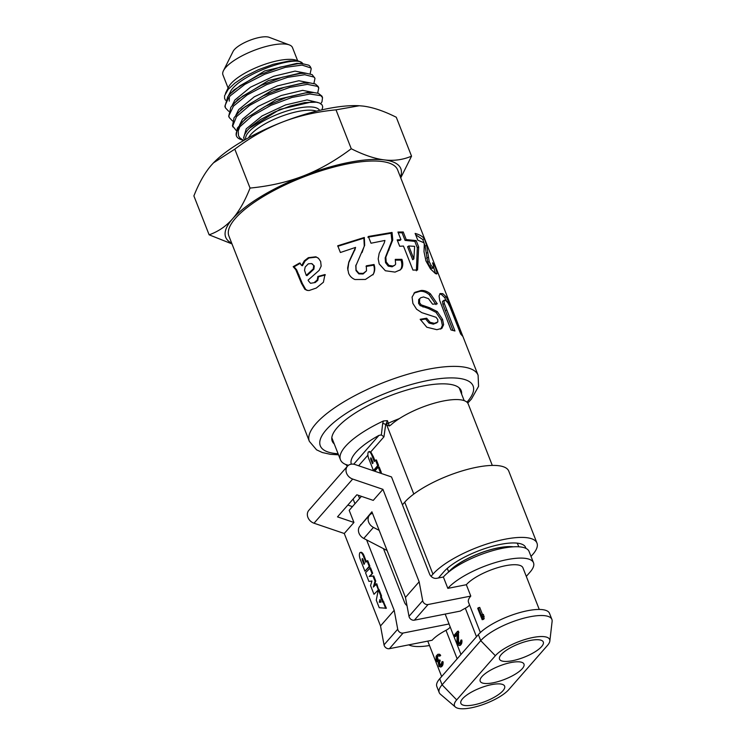 <?xml version="1.0" encoding="UTF-8"?>
<svg xmlns="http://www.w3.org/2000/svg" width="746" height="746" viewBox="0 0 746 746"><rect width="100%" height="100%" fill="white"/><g stroke="black" fill="none" stroke-linecap="round" stroke-linejoin="round"><path stroke-width="1.12" d="M317.927 102.491L307.082 99.927L285.578 104.925L262.135 115.882L246.236 128.834L243.653 137.805M244.632 139.968A41.039 12.542 -21.4 0 1 244.156 139.101A41.039 12.542 -21.4 0 1 244.958 134.084L247.374 130.345L251.029 126.568L260.54 119.528L274.705 111.975L290.297 106.025L304.881 102.566L316.295 102.183L319.465 102.985L322.141 104.962L322.729 106.967L321.946 109.849M313.954 92.56L302.634 90.359L281.186 95.516L258.088 106.417L242.469 119.201L239.587 124.927M314.28 101.988L312.014 101.866L279.834 109.401L249.117 128.405M310.187 82.937L298.857 80.736L277.409 85.893L254.321 96.793L238.701 109.578L235.811 115.304M310.653 92.523L308.229 92.243L276.048 99.787L245.443 118.679L237.331 128.191L236.24 135.418M306.41 73.313L295.09 71.112L273.642 76.269L250.544 87.17L234.925 99.955L232.034 105.68M306.876 82.899L304.452 82.619L272.262 90.163L241.657 109.065L234.048 117.737L232.491 125.85M302.885 64.072C299.883 53.759 243.588 72.381 231.157 90.331L228.267 96.057M229.33 96.933L229.283 101.148M303.1 73.276L300.666 72.987L268.476 80.549L237.881 99.451L230.831 107.275L228.724 116.236M228.724 111.331L225.46 107.9L225.068 105.466L228.546 97.894L230.533 95.591L244.902 84.363L264.755 74.208L285.438 67.317L302.083 65.107L310.756 67.923L311.213 68.744L310.122 73.873M311.166 68.623L310.756 67.597A47.063 14.388 158.6 0 0 308.732 65.191L302.391 63.68L297.999 63.708L279.936 67.159L258.993 75.029L240.091 85.669L230.272 93.8L227.689 96.793L224.947 106.594M232.491 120.945L229.227 117.523L228.845 115.77L233.489 106.109L247.224 94.901L266.798 84.568L287.602 77.342L304.75 74.721L314.178 77.136L314.98 78.367L313.898 83.496M314.98 78.367L312.145 74.619L306.177 73.304L300.507 73.425L282.035 77.276L261.072 85.445L242.553 96.225L234.048 103.424M236.268 130.569L232.696 126.055L236.51 116.618L249.593 105.447L268.849 94.947L289.746 87.394L307.352 84.363L317.535 86.387L318.747 87.991L317.665 93.119M318.756 87.991L318.178 86.517L315.297 83.962L309.954 82.927L302.969 83.179L284.114 87.422L263.161 95.889L245.052 106.781L237.834 113.038M243.625 140.537L240.464 139.343A47.063 14.388 -21.4 0 1 236.454 135.959A47.063 14.388 -21.4 0 1 239.839 126.792L252.008 115.994L270.91 105.354L291.854 97.484L309.916 94.043L320.827 95.656L322.524 97.614L321.992 101.773L320.799 103.666M322.524 97.614L321.946 96.15L318.393 93.334L313.74 92.551L305.384 92.97L286.175 97.605L265.278 106.342L247.607 117.336L241.611 122.652M331.793 439.133A69.238 21.168 158.6 0 0 332.753 440.131M460.105 390.223A69.238 21.168 158.6 0 0 460.133 388.834M309.366 441.362A90.611 27.705 158.6 0 1 315.931 423.681A90.611 27.705 158.6 0 1 406.188 374.716A90.611 27.705 158.6 0 1 478.102 375.238L397.618 169.874A90.611 27.705 158.6 0 0 325.713 169.351A90.611 27.705 158.6 0 0 235.447 218.317A90.611 27.705 158.6 0 0 228.891 236.006L309.366 441.362L316.574 449.838L322.309 452.524L330.375 454.314L338.516 454.827M463.425 337.779L461.084 331.83M421.07 290.492C424.185 290.231 427.309 291.36 430.451 293.877L437.268 303.818L432.577 304.191L428.456 298.642L423.56 296.955L420.725 297.747L419.681 298.792L419.55 302.587L421.117 304.816L429.537 307.706L437.24 311.558L442.555 319.363L443.618 324.687L441.893 328.352L436.867 329.685L426.805 327.224L420.175 319.288L426.665 318.216L430.06 322.281L434.433 323.354L437.827 321.936L437.781 319.596L436.046 317.283L421.798 312.658L416.613 309.245L412.883 303.398L412.09 297.085L414.879 292.348L421.07 290.492L419.998 291.285C423.047 291.024 426.125 292.152 429.22 294.67L435.981 304.601M314.579 282.249L317.209 280.002L317.88 276.486L324.939 274.556L323.419 282.23L316.285 288.049L309.049 290.53L307.082 290.362L304.881 289.327L301.459 283.331L295.77 269.679L293.169 266.676L299.612 263.002L301.682 265.511L304.349 260.811L308.35 257.678L315.884 256.792L318.439 258.247L320.649 261.464L321.162 266.117L319.139 270.369L308.098 280.114L308.378 280.832L310.522 283.293L315.25 282.52L317.824 280.31L318.458 276.803L325.387 274.929M400.947 239.662L397.944 232.043L403.232 231.978L406.234 239.597L416.175 240.594L418.674 246.954L417.555 270.015L412.939 270.08L403.465 246.049L399.679 246.264L397.161 239.886L400.947 239.662L399.875 240.454L397.441 240.585M355.917 265.054L356.084 270.015L358.938 273.288L363.246 273.372L366.5 270.845L366.314 265.828L374.054 264.494C375.191 267.973 374.94 271.208 373.298 274.211L365.437 279.452L354.947 279.526C351.916 278.258 349.799 276.16 348.596 273.241L347.636 268.019L348.792 262.079L355.59 247.402L340.39 252.502L337.733 245.77L364.328 237.47L364.663 245.369L355.711 266.126M384.339 242.683L384.927 240.445L371.004 243.224L368.347 236.482L392.042 232.444L392.778 239.904L385.859 257.165L386.167 261.883L388.899 265.371L392.834 266.052L394.867 265.166L395.641 264.14L395.259 259.384L401.898 259.328C403.073 262.769 403.036 265.762 401.777 268.327L400.332 269.838L395.035 272.103L385.356 270.751L379.201 263.963L378.194 258.881L379.164 253.388L384.339 242.683M424.269 244.464L423.998 242.776L417.788 240.165L415.13 233.423C419.541 234.589 422.618 236.398 424.371 238.841L426.675 245.406L429.192 261.576L431.216 265.557L433.137 267.581L433.855 267.021L432.559 262.834L434.722 265.455L437.137 272.971L436.792 273.969L435.44 273.577L430.498 268.924L425.947 260.932L424.017 251.775L424.269 244.464M415.662 234.766L422.796 239.503L425.108 246.077L427.728 262.312L429.743 266.294L431.636 268.308L433.855 267.021M450.687 306.009L462.539 336.082L460.683 334.022L450.052 307.082L447.852 302.783L445.493 300.274L443.963 300.685L444.336 303.622L454.948 330.982L450.985 329.946L439.702 300.461L439.077 295.985L440.112 293.532L442.835 293.682L446.127 296.787L450.687 306.009L449.745 306.41M442.509 301.431L444.439 300.069L442.509 301.431L442.9 304.377L452.999 330.403M461.587 394.019A69.238 21.168 158.6 0 0 461.168 390.615A69.238 21.168 158.6 0 0 406.225 390.214A69.238 21.168 158.6 0 0 337.248 427.635A69.238 21.168 158.6 0 0 332.231 441.147A69.238 21.168 158.6 0 0 334.245 443.917M439.73 293.952L441.343 294.409L444.588 297.486L447.003 301.878M447.162 301.813L448.57 301.207M444.588 297.486L446.127 296.787M441.343 294.409L442.835 293.682M442.9 304.377L444.336 303.622M433.743 267.683L435.58 273.633M431.636 268.308L432.335 267.721M435.599 273.642L437.137 272.971M433.613 265.921L434.722 265.455M429.743 266.294L431.216 265.557M427.728 262.312L429.192 261.576M426.6 258.144L428.073 257.407M425.108 246.077L426.675 245.406M422.796 239.503L424.371 238.841M395.483 260.121L400.947 260.112C402.131 263.552 402.113 266.546 400.891 269.101L399.875 270.229M367.834 237.191L391.081 233.228L391.855 240.688L385.178 257.902L385.514 262.62L388.228 266.117L392.088 266.807L394.867 265.166M400.891 269.101L401.777 268.327M400.947 260.112L401.898 259.328M392.088 266.807L392.834 266.052M388.228 266.117L388.899 265.371M385.514 262.62L386.167 261.883M385.178 257.902L385.859 257.165M391.855 240.688L392.778 239.904M391.081 233.228L392.042 232.444M347.767 270.071L348.783 262.639L355.227 248.847M355.096 249.22L355.366 248.026M366.034 266.471L373.634 265.184C374.772 268.653 374.548 271.889 372.944 274.873M355.805 265.641L356.001 270.602L358.835 273.885L363.069 273.987L366.5 270.845M337.798 246.301L363.889 238.161L364.272 246.049L362.043 252.549M354.639 250.516L354.835 249.891M348.783 262.639L348.792 262.079M347.683 268.56L347.636 268.019M373.634 265.184L374.054 264.494M363.069 273.987L363.246 273.372M358.835 273.885L358.938 273.288M356.001 270.602L356.084 270.015M364.272 246.049L364.663 245.369M363.889 238.161L364.328 237.47M398.233 232.78L402.057 232.771L405.069 240.389L414.813 241.359L417.312 247.719L416.389 270.807M408.752 245.984L407.577 246.777L412.678 259.729L413.853 258.937L414.645 246.348L408.752 245.984L413.853 258.937M417.312 247.719L418.674 246.954M414.813 241.359L416.175 240.594M405.069 240.389L406.234 239.597M402.057 232.771L403.232 231.978M310.522 283.293L315.25 282.52M301.682 265.511L302.447 265.735L305.049 261.063L308.965 257.985L316.379 257.146L318.635 258.414M307.548 290.446L305.739 289.495L302.335 283.489L296.647 269.838L294.073 266.816L300.396 263.207M314.262 265.949L311.52 263.552L308.266 263.851L305.198 267.003L304.527 270.266L306.233 275.395L306.988 275.619L313.898 269.175L314.262 265.949L312.126 263.86M317.824 280.31L317.209 280.002M316.379 257.146L315.884 256.792M308.965 257.985L308.35 257.678M305.049 261.063L304.349 260.811M294.073 266.816L293.169 266.676M296.647 269.838L295.77 269.679M299.062 274.985L298.176 274.826M305.739 289.495L304.881 289.327M318.458 276.803L317.88 276.486M312.555 264.075L311.52 263.552M313.898 269.175L313.292 268.877L313.674 265.632M306.233 275.395L313.292 268.877M413.927 293.131L419.998 291.285M420.464 319.848L425.686 318.999L429.053 323.065L433.351 324.146L436.932 322.748M420.725 297.747L418.692 299.575L418.59 303.37L420.147 305.599L428.428 308.499L436.018 312.35L441.278 320.155L442.369 325.47L440.7 329.145M429.22 294.67L430.451 293.877M433.351 324.146L434.433 323.354M429.053 323.065L430.06 322.281M425.686 318.999L426.665 318.216M442.369 325.47L443.618 324.687M441.278 320.155L442.555 319.363M436.018 312.35L437.24 311.558M423.029 307.063L424.045 306.27M420.147 305.599L421.117 304.816M418.59 303.37L419.55 302.587M418.692 299.575L419.681 298.792M239.839 126.792L238.226 130.886L238.506 135.744L239.876 137.898L243.662 140.518M225.46 93.325L228.658 86.918A38.466 11.759 -21.4 0 1 230.924 83.673A38.466 11.759 -21.4 0 1 263.366 64.809A38.466 11.759 -21.4 0 1 296.498 60.333L299.948 61.638L296.33 60.855L289.383 60.93L273.288 64.277L258.303 69.751L245.229 76.278L234.943 83.076L228.173 89.371L224.583 95.73L224.593 98.444L225.516 100.281M302.699 63.69L299.939 61.638M231.987 243.914L209.132 234.822C218.252 231.596 226.038 226.29 232.51 218.895C238.981 211.51 244.828 201.234 250.05 188.076C269.735 186.146 287.574 182.071 303.566 175.86C319.568 169.64 335.458 160.604 351.254 148.743C363.759 155.009 374.781 158.73 384.311 159.896C393.841 161.071 402.915 159.821 411.54 156.166L396.285 117.253C383.957 111.051 372.935 107.331 363.227 106.1L359.339 105.746L335.998 109.839C316.612 111.704 298.773 115.77 282.482 122.055A94.033 28.749 -21.4 0 1 359.096 105.736A94.033 28.749 -21.4 0 1 359.227 105.746M213.524 162.814A94.033 28.749 -21.4 0 1 213.57 162.768A94.033 28.749 -21.4 0 1 282.482 122.055C266.229 128.424 250.339 137.46 234.804 149.163L213.477 162.861L211.426 165.099C204.861 172.652 199.014 182.929 193.885 195.918L209.132 234.822M400.425 177.026A94.033 28.749 158.6 0 0 384.311 159.896A94.033 28.749 158.6 0 0 303.566 175.86A94.033 28.749 158.6 0 0 232.51 218.895A94.033 28.749 158.6 0 0 231.689 243.159M411.54 156.166L400.751 177.865M234.804 149.163L250.05 188.076M335.998 109.839L351.254 148.743M299.314 63.643L296.889 63.363L264.69 70.926L234.104 89.828L232.407 91.73M297.663 60.78L292.497 47.604A37.356 11.423 158.6 0 0 289.317 44.909L269.12 37.3A20.431 6.248 158.6 0 0 251.523 39.678A20.431 6.248 158.6 0 0 234.291 49.693A20.431 6.248 158.6 0 0 233.088 51.418L223.446 70.73A37.356 11.423 158.6 0 0 222.933 74.861L228.099 88.037M289.317 44.909A37.356 11.423 158.6 0 0 257.146 49.255A37.356 11.423 158.6 0 0 225.637 67.569A37.356 11.423 158.6 0 0 223.446 70.73M347.822 465.821A3.422 2.891 108.1 0 0 346.601 464.739L345.445 464.366L346.377 465.019M346.256 464.907L347.3 466.39M348.429 465.317L346.601 464.739M368.99 451.843L370.771 451.88L383.948 436.83L381.346 434.918L378.94 435.394L353.716 464.208M383.948 436.83L385.673 424.614A3.422 1.669 6.8 0 0 382.689 423.504L381.346 434.918M399.287 418.637A68.39 20.907 158.6 0 0 390.074 422.423A68.39 20.907 158.6 0 0 388.368 423.178A4.271 1.305 158.6 0 0 385.775 424.866L387.37 420.651L383.425 420.968L382.689 423.504M351.357 464.161A59.839 18.296 -21.4 0 1 378.94 435.394M385.775 424.866L389.645 425.845M387.37 420.651L388.368 423.178A4.271 0.625 -114.1 0 1 389.104 426.013L390.587 425.201A44.881 13.717 -21.4 0 1 435.459 402.868A44.881 13.717 -21.4 0 1 468.208 403.95L492.304 465.42M383.425 420.968A68.39 20.907 158.6 0 0 340.456 459.778A68.39 20.907 158.6 0 0 345.445 464.366M370.771 451.88L373.364 456.729L372.45 456.916C371.126 452.99 369.764 451.349 368.337 451.973C367.452 453.978 367.815 456.766 369.438 460.357L373.42 470.521L377.672 465.663L375.508 460.133L374.268 461.55L372.45 456.916M374.949 460.767L373.364 456.729M373.42 470.521L374.343 470.334L378.595 465.476L376.422 459.956L375.508 460.133M374.706 471.22L378.259 467.164L379.182 466.977L381.337 472.479L380.665 473.244M531.021 556.423L532.765 554.437A58.132 17.773 158.6 0 0 536.971 543.088A58.132 17.773 158.6 0 0 490.84 542.752A58.132 17.773 158.6 0 0 432.941 574.168L404.724 502.179A58.132 17.773 -21.4 0 1 462.632 470.763A58.132 17.773 -21.4 0 1 508.763 471.099L536.971 543.088M431.057 576.313L432.941 574.168M406.094 604.838L406.719 604.12M438.396 577.991L443.739 571.884A45.73 13.978 -21.4 0 1 489.301 547.163A45.73 13.978 -21.4 0 1 525.594 547.433A45.73 13.978 -21.4 0 1 525.837 548.319M371.266 458.268L370.781 457.811L370.631 458.995L372.45 463.63L373.084 462.902L371.266 458.268M369.587 451.489L368.337 451.973M377.672 465.663L378.595 465.476M381.337 472.479L380.078 473.048M378.259 467.164L380.423 472.656M402.43 504.8L404.724 502.179M372.487 513.285A8.551 7.012 41.2 0 0 369.578 515.104A8.551 7.012 41.2 0 0 373.438 527.403L379.192 530.387M373.438 527.403L363.768 538.444A8.551 7.012 -138.8 0 1 359.917 526.144L369.578 515.104M363.768 538.444L387.081 550.511M360.803 525.119L371.909 511.803L405.47 597.434L419.159 581.787L422.693 600.689A4.271 3.506 41.2 0 0 428.064 604.521L470.791 596.082L466.334 584.715L447.833 588.37L443.376 577.003L436.774 578.309A5.987 4.905 41.2 0 1 429.556 574.019L391.51 476.936L355.152 464.572A8.551 7.012 41.2 0 0 347.477 466.185L308.825 510.348A8.551 7.012 41.2 0 0 314.019 523.216L344.27 533.502L380.507 625.95L394.196 610.312L366.603 539.908M347.477 466.185A8.551 7.012 41.2 0 0 352.681 479.053L314.019 523.216M429.491 645.523A47.875 14.631 -21.4 0 1 408.733 644.87M380.507 625.95L384.031 644.852A4.271 3.506 41.2 0 0 389.412 648.684L432.13 640.245A31.63 9.67 -21.4 0 1 445.996 630.314L457.158 658.821M439.161 654.195L437.743 654.335L439.72 654.326L440.681 655.417A31.63 9.67 -21.4 0 0 440.047 656.014L438.35 655.734A32.945 4.457 -15.5 0 1 438.583 655.613M438.489 660.723L437.436 657.226A32.945 15.274 -28 0 1 437.771 656.424A31.63 9.67 -21.4 0 1 438.35 655.734M440.243 660.928L439.86 659.968L439.124 660.107L439.506 661.077L440.243 660.928A31.63 9.67 -21.4 0 0 439.851 661.385A35.276 19.536 -32.7 0 0 439.515 662.541L440.513 665.469M443.161 662.672L442.919 661.581L441.958 661.767L442.238 662.849L443.161 662.672L442.77 665.068A32.302 13.596 -26 0 0 442.126 666.122A31.63 9.67 -21.4 0 0 441.94 666.355A32.302 5.949 -17.1 0 0 441.222 666.896L439.021 666.532L438.107 661.972L436.932 661.571L436.074 659.744L436.13 656.182L437.743 654.335M448.822 571.893L448.868 571.837A39.752 12.15 -21.4 0 1 512.707 546.855M549.839 641.038L552.115 621.409A39.752 12.15 158.6 0 0 551.881 619.404L549.504 613.343A39.752 12.15 158.6 0 0 517.966 613.109A39.752 12.15 158.6 0 0 478.363 634.594L439.711 678.757A39.752 12.15 158.6 0 0 436.83 686.516L439.207 692.577A39.752 12.15 158.6 0 0 440.401 694.2L455.405 707.059A30.344 9.278 158.6 0 0 480.862 705.278A30.344 9.278 158.6 0 0 508.809 689.593L547.461 645.43A30.344 9.278 158.6 0 0 549.839 641.038A30.344 9.278 158.6 0 0 527.832 638.688A30.344 9.278 158.6 0 0 495.353 655.725L456.692 699.897A30.344 9.278 158.6 0 0 455.405 707.059M551.881 619.404A39.752 12.15 158.6 0 0 520.335 619.171A39.752 12.15 158.6 0 0 480.741 640.655L478.363 634.594M439.711 678.757L442.089 684.819A39.752 12.15 158.6 0 0 439.207 692.577M473.897 704.867A23.508 7.19 -21.4 0 1 460.869 703.319A23.508 7.19 -21.4 0 1 480.126 688.054A23.508 7.19 -21.4 0 1 504.641 686.161A23.508 7.19 -21.4 0 1 495.885 696.298A23.508 7.19 -21.4 0 1 473.897 704.867M493.218 682.777A23.508 7.19 -21.4 0 1 480.191 681.238A23.508 7.19 -21.4 0 1 499.456 665.973A23.508 7.19 -21.4 0 1 523.972 664.08A23.508 7.19 -21.4 0 1 515.216 674.216A23.508 7.19 -21.4 0 1 493.218 682.777M512.549 660.695A23.508 7.19 -21.4 0 1 499.522 659.156A23.508 7.19 -21.4 0 1 518.787 643.882A23.508 7.19 -21.4 0 1 543.293 641.998A23.508 7.19 -21.4 0 1 534.537 652.135A23.508 7.19 -21.4 0 1 512.549 660.695M364.505 563.715L362.761 558.95M362.77 558.978L362.295 558.521L362.146 559.705L363.964 564.34L364.589 563.622L362.77 558.978M364.934 571.231L369.186 566.373L367.023 560.843L365.782 562.26L363.964 557.626C362.64 553.7 361.269 552.059 359.852 552.683C358.966 554.688 359.33 557.486 360.952 561.067L364.934 571.231L369.923 566.223L367.75 560.703L367.023 560.843M361.111 552.199L359.852 552.683M369.186 566.373L369.923 566.223M360.588 552.544C362.006 551.909 363.377 553.56 364.691 557.476L363.964 557.626M366.323 561.635L364.691 557.476M344.27 533.502L353.94 522.461L349.184 510.339L361.418 496.351M419.159 581.787L382.922 489.339L373.261 500.38L356.84 494.794L337.509 516.875L353.94 522.461M381.551 595.895L381.29 596.912L386.391 608.251L379.229 607.71L376.273 600.157L378.353 589.75L380.814 596.035L381.551 595.895L379.08 589.61L378.353 589.75M378.287 590.058L373.97 594.301L370.566 585.601L371.946 581.003L368.925 581.423L365.521 572.732L370.51 567.725L372.664 573.226L369.923 576.36L373.737 575.959L375.732 581.059L374.352 585.899M375.732 581.059L375.005 581.209L373.326 587.074L376.805 583.792L378.604 589.704M381.29 596.912L380.563 597.061L382.549 602.134L383.285 601.994M380.563 597.061L380.814 596.035M383.929 601.966L383.192 602.115L385.654 608.4M382.549 602.134L383.192 602.115M378.959 589.293L373.97 594.301M376.068 583.941L378.222 589.443M373.737 575.959L373 576.098L375.005 581.209M369.923 576.36L373 576.098M372.664 573.226L369.186 576.509M369.774 567.874L371.928 573.376M382.922 489.339L352.681 479.053M405.47 597.434L408.995 616.327A4.271 3.506 41.2 0 0 414.375 620.168L460.329 611.086A31.63 9.67 -21.4 0 1 465.317 608.232L476.489 636.739M361.306 524.55L360.635 524.68M383.472 548.646L404.593 602.544A5.987 4.905 41.2 0 0 406.999 605.621M394.196 610.312L397.721 629.214A4.271 3.506 41.2 0 0 403.101 633.046L449.055 623.964L445.175 614.079M381.019 602.181L379.266 602.236L379.956 599.476L381.019 602.181M352.429 506.627L347.85 505.07M447.833 588.37A47.875 14.631 -21.4 0 1 495.521 562.503A47.875 14.631 -21.4 0 1 533.511 562.782A47.875 14.631 -21.4 0 1 530.042 572.117L526.303 576.397M539.265 609.454L522.937 567.809A31.63 9.67 158.6 0 0 497.843 567.622A31.63 9.67 158.6 0 0 466.334 584.715M469.532 604.894A8.551 2.611 -21.4 0 1 465.317 608.232M480.368 632.533L468.497 602.255A31.63 9.67 -21.4 0 1 470.791 596.082M460.972 654.456L449.167 624.337A31.63 9.67 -21.4 0 1 449.055 623.964M450.211 626.976A8.551 2.611 -21.4 0 1 445.996 630.314M379.266 602.236L380.003 602.097L380.385 600.567M380.973 602.059L380.003 602.097M443.376 577.003A47.875 14.631 -21.4 0 1 491.064 551.135A47.875 14.631 -21.4 0 1 529.054 551.415L533.511 562.782M482.531 614.564L479.706 607.356L477.71 608.326L482.168 619.693L483.287 619.469A31.63 9.67 -21.4 0 1 484.163 618.723L483.417 614.396L481.953 614.685L482.009 617.063L478.317 607.636M459.499 643.807L458.585 641.607L458.454 631.153L457.578 631.321L458.053 632.533L457.596 641.802L458.585 641.607M461.998 641.066L461.737 639.975L460.888 640.143L461.168 641.234L461.998 641.066L461.671 643.453A32.302 13.596 -26 0 0 461.075 644.497A31.63 9.67 -21.4 0 0 460.73 644.945A32.535 5.325 -16.4 0 0 460.17 645.365L457.848 645.029L456.897 642.604L457.242 633.457L454.426 636.674L455.722 636.422A31.63 9.67 -21.4 0 1 457.205 634.203M484.173 616.327L482.709 616.616L482.765 619.003L484.163 618.723M482.765 619.003L482.168 619.693M438.331 654.363L439.72 654.326M438.825 654.503L440.261 654.811M439.31 654.997L439.692 655.603L440.681 655.417M439.692 655.603L439.189 656.182M437.613 655.883L437.007 656.573L437.771 656.424M437.007 656.573L436.606 657.385L437.436 657.226M436.606 657.385L436.494 657.86L437.37 657.692M436.494 657.86L436.485 658.578L437.408 658.392M436.485 658.578L436.578 659.175L437.529 658.988M436.578 659.175L436.951 660.145L437.902 659.949M436.951 660.145L437.529 660.881L438.434 660.704M437.529 660.881L439.124 660.107M439.506 661.077L439.105 661.534L439.851 661.385M439.105 661.534L438.685 662.709L439.515 662.541M438.685 662.709L438.676 663.427L439.553 663.25M438.676 663.427L438.853 664.621L439.776 664.434M438.853 664.621L439.972 664.919M439.04 665.106L440.401 665.423M439.525 665.6L441.026 664.947L441.958 661.767M442.238 662.849L442.219 664.276L443.049 664.117M442.219 664.276L442.005 665.227L442.77 665.068M442.005 665.227L441.399 666.271L442.126 666.122M441.399 666.271L441.94 666.355M441.194 666.495L440.392 667.064M458.921 632.366L458.053 632.533M457.596 641.802L457.783 642.996L458.827 642.791M457.783 642.996L459.014 643.276M457.969 643.481L459.433 643.779M458.454 643.975L459.946 643.322L460.888 640.143M461.168 641.234L461.14 642.66L461.914 642.502M461.14 642.66L460.925 643.602L461.671 643.453M460.925 643.602L460.319 644.647L461.075 644.497M460.319 644.647L459.918 645.103L460.73 644.945M459.918 645.103L459.219 645.56M454.426 636.674L453.95 635.461L457.578 631.321M456.692 699.897L442.089 684.819L480.741 640.655L495.353 655.725M482.709 616.616L481.953 614.685M513.407 546.809A39.986 12.225 158.6 0 0 479.044 553.513A39.986 12.225 158.6 0 0 448.663 571.874L448.234 572.368M516.997 543.116A39.986 12.225 -21.4 0 1 517.855 544.44L518.778 546.799M338.087 453.745A82.069 25.094 -21.4 0 1 338.712 418.599A82.069 25.094 -21.4 0 1 438.154 378.819A82.069 25.094 -21.4 0 1 466.959 402.187M453.699 316.229L454.603 315.856M445.278 310.765L446.705 310.01M426.376 253.164L427.896 252.456M388.284 250.731L389.067 249.966M351.795 256.139L351.907 255.542M302.335 283.489L301.459 283.331M310.644 272.346L309.963 272.076M428.428 308.499L429.537 307.706M319.614 110.389A39.715 12.141 158.6 0 0 297.794 108.189A39.715 12.141 158.6 0 0 248.716 132.033A39.715 12.141 158.6 0 0 245.704 139.353M248.577 137.758A38.466 11.759 -21.4 0 1 250.843 134.504A38.466 11.759 -21.4 0 1 298.372 111.406A38.466 11.759 -21.4 0 1 316.425 111.163M358.63 465.756L367.89 455.172M413.806 494.057L386.969 425.584M358.322 495.297L359.572 498.477M370.631 458.995L371.48 458.827M362.146 559.705L362.873 559.556M408.995 616.327L422.693 600.689M384.031 644.852L397.721 629.214M428.064 604.521L414.375 620.168M403.101 633.046L389.412 648.684M448.663 571.874L447.292 568.377M243.588 137.656L244.156 139.101M224.882 106.426L225.46 107.9M228.658 116.05L229.227 117.523M232.426 125.682L232.948 126.997M478.102 375.238L478.559 386.353L471.481 399.007L467.751 403.082M432.176 268.429L433.696 267.711M236.202 135.306L236.454 135.959M302.391 63.68L296.889 63.363M230.272 93.8L234.104 89.828M306.177 73.304L300.666 72.987M309.954 82.927L304.452 82.619M313.74 92.551L308.229 92.243M464.18 400.63L459.163 387.836M340.456 459.778L331.821 437.743M354.956 503.746L353.11 499.055M441.651 676.538L427.766 641.112"/></g></svg>
